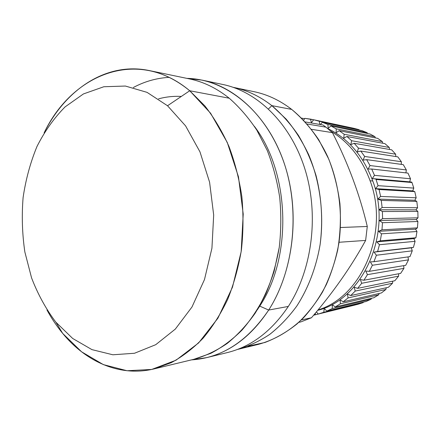 <?xml version="1.0" encoding="UTF-8"?>
<svg xmlns="http://www.w3.org/2000/svg" width="440" height="440" viewBox="0 0 440 440"><rect width="100%" height="100%" fill="white"/><g stroke="black" fill="none" stroke-linecap="round" stroke-linejoin="round"><path stroke-width="0.66" d="M153.962 368.929C120.093 377.135 86.13 361.966 62.684 333.399L55.847 322.152L62.684 333.399C56.81 326.277 51.568 318.472 46.954 309.975C51.568 318.472 56.81 326.277 62.684 333.399L81.604 351.824L103.334 364.606L127.056 370.744L151.718 369.441L176.049 360.184L198.616 342.93L217.905 318.208L232.474 287.205L241.159 251.719L243.216 214.066L238.458 176.809L227.277 142.472L210.601 113.245L189.728 90.755L167.53 105.754L185.592 125.895L199.969 151.855L209.589 182.198L213.681 215.039L211.931 248.215L204.49 279.543L191.961 307.038L175.307 329.109L155.727 344.691L134.503 353.26L112.866 354.783L91.949 349.63L72.688 338.47L55.847 322.152C45.975 309.062 37.884 294.311 31.57 277.888L24.849 251.961C22.209 233.915 21.631 215.787 23.1 197.566C25.74 179.581 30.366 162.564 36.971 146.504C44.655 131.291 54.016 118.096 65.06 106.92L83.435 93.94L103.846 86.741L125.4 86.047L147.031 92.351L167.53 105.754L185.592 125.895L199.969 151.855L209.589 182.198L213.681 215.039L211.931 248.215L204.49 279.543L191.961 307.038L175.307 329.109L155.727 344.691L134.503 353.26L112.866 354.783L91.949 349.63L72.688 338.47L55.847 322.152C45.975 309.062 37.884 294.311 31.57 277.888L24.849 251.961C22.209 233.915 21.631 215.787 23.1 197.566C25.74 179.581 30.366 162.564 36.971 146.504C44.655 131.291 54.016 118.096 65.06 106.92L83.435 93.94L103.846 86.741L125.4 86.047L147.031 92.351L167.53 105.754L189.728 90.755C137.346 46.778 71.814 74.382 44.11 132.902C65.489 89.524 106.354 61.573 149.177 70.543C163.361 73.469 176.88 80.207 189.728 90.755L229.246 98.225C239.399 107.135 248.584 117.761 256.795 130.108L267.295 150.557C273.037 165.407 277.178 181.055 279.725 197.5C281.298 214.17 281.138 230.78 279.257 247.335L274.131 271.255C269.203 286.495 262.884 300.482 255.167 313.214C246.774 325.045 237.457 335.115 227.222 343.431C216.612 350.647 205.612 355.905 194.222 359.211L153.962 368.929L171.248 362.692C182.518 356.582 193.127 348.425 203.077 338.234C212.493 326.931 220.704 313.962 227.711 299.31C233.893 283.866 238.458 267.438 241.401 250.036C243.342 232.315 243.49 214.533 241.857 196.68C239.212 179.075 234.916 162.338 228.976 146.471C222.189 131.346 214.154 117.832 204.875 105.919L189.728 90.755L229.246 98.225C239.41 107.14 248.6 117.788 256.822 130.152L267.328 150.629C273.064 165.501 277.206 181.17 279.741 197.637C281.303 214.324 281.127 230.956 279.23 247.528C276.353 263.802 271.909 279.18 265.892 293.651C259.078 307.384 251.081 319.567 241.912 330.198C232.216 339.807 221.865 347.512 210.859 353.315L193.958 359.271M133.32 87.516C144.579 81.466 156.503 78.078 169.103 77.358M149.177 70.543L189.728 78.963C203.583 81.829 216.761 88.248 229.246 98.225C216.711 88.209 203.484 81.779 189.569 78.936M181.319 96.443C173.553 96.025 165.957 96.828 158.532 98.857C165.957 96.828 173.553 96.025 181.319 96.443M237.809 349.36L237.424 349.448C248.529 346.297 259.237 341.314 269.555 334.516C279.51 326.7 288.558 317.262 296.698 306.191C308.105 288.58 316.173 267.559 320.084 244.767C324.286 214.088 320.155 181.984 308.655 154.638C302.33 141.416 294.811 129.558 286.105 119.064L271.86 105.639C259.683 96.195 246.802 90.09 233.216 87.329L233.602 87.412C247.049 90.211 259.804 96.283 271.86 105.639L291.687 109.406C306.229 121.281 318.604 137.363 327.668 156.585C338.91 182.87 342.964 213.681 338.899 243.166C336.209 257.725 332.041 271.502 326.387 284.504C319.974 296.863 312.433 307.874 303.765 317.526C290.142 330.902 274.533 339.977 258.187 344.416L237.809 349.36C248.886 346.154 259.567 341.132 269.858 334.301C279.774 326.452 288.789 316.993 296.89 305.91C308.242 288.283 316.256 267.267 320.122 244.508C323.07 221.166 321.723 198.215 316.074 175.659C311.597 161.194 305.734 147.796 298.485 135.482C290.56 123.948 281.683 114.004 271.86 105.639L291.687 109.406C301.741 117.882 310.761 128.007 318.747 139.772L328.807 159.214C334.18 173.305 337.887 188.095 339.928 203.572C340.951 219.214 340.214 234.691 337.706 250.003C334.219 264.968 329.164 278.96 322.548 291.968C315.15 304.211 306.636 314.87 297 323.945C286.886 331.997 276.21 338.173 264.979 342.463L247.902 346.236M268.488 108.939L271.86 105.639L268.488 108.939M254.133 91.696C267.35 94.451 279.868 100.353 291.687 109.406C279.818 100.314 267.245 94.402 253.974 91.668M301.373 319.93L311.459 317.757L300.894 321.888L298.798 322.35L300.894 321.888L311.459 317.757C333.135 292.518 351.192 266.745 365.635 240.422L339.031 242.27L365.635 240.422L367.285 226.474C359.739 194.607 348.123 163.328 332.425 132.633L311.465 129.322L332.425 132.633L325.936 127.155L332.425 132.633C348.123 163.328 359.739 194.607 367.285 226.474L365.635 240.422C351.192 266.745 333.135 292.518 311.459 317.757L301.373 319.93M340.489 227.513L367.285 226.474L340.489 227.513M307.087 124.003L325.936 127.155L307.087 124.003M322.977 124.971L325.936 127.155L322.977 124.971L305.25 121.946L322.977 124.971M202.153 80.135L222.976 84.513C257.785 91.691 290.857 123.838 305.047 169.477C319.193 215.083 312.208 269.709 288.316 306.433L268.68 310.057L259.743 306.114C292.556 256.663 289.982 172.898 254.386 126.324C289.982 172.898 292.556 256.663 259.743 306.114L257.329 309.798L259.743 306.114L268.68 310.057C294.894 269.286 300.8 206.96 282.332 157.999C263.863 108.955 224.659 78.963 186.918 78.38L202.153 80.135C237.485 87.417 271.211 120.621 285.709 167.976C300.163 215.298 293.029 272.047 268.68 310.057C247.352 341.451 221.606 358.061 191.433 359.882L206.619 357.638C230.923 351.637 251.609 335.781 268.68 310.057L288.316 306.433C271.568 331.293 251.224 346.682 227.293 352.594L206.619 357.638M222.58 84.425C257.461 91.449 290.68 123.53 304.97 169.219C319.215 214.874 312.252 269.638 288.316 306.433M327.685 128.53C348.354 138.567 363.38 156.046 372.763 180.966L370.101 180.796C389.692 232.424 361.691 297.116 318.005 309.92C361.691 297.116 389.692 232.424 370.101 180.796L372.763 180.966C392.887 233.728 362.72 299.58 317.652 310.349M370.101 180.796C361.834 158.466 348.772 141.955 330.913 131.263C348.772 141.955 361.834 158.466 370.101 180.796M315.09 314.87L315.497 312.95L315.09 314.87L313.621 315.194L355.058 305.019M318.247 314.061L323.791 312.274L318.247 314.061L316.393 311.867L318.252 314.061L358.05 304.255L318.252 314.061M363.198 302.61L358.05 304.255L363.198 302.61L363.429 302.137L363.198 302.61L323.785 312.279L363.198 302.61M326.87 311.069L332.255 308.572L371.118 299.195L366.124 301.477L371.113 299.2L371.465 298.298L371.118 299.195L332.25 308.572L326.87 311.069L324.22 308.512L323.785 312.279L324.22 308.512L326.87 311.069L366.118 301.477L326.87 311.069M335.225 306.966L340.384 303.776L335.225 306.966L332.338 304.722L332.25 308.572L332.338 304.722L335.231 306.966L373.929 297.704L335.231 306.966M378.708 294.805L373.934 297.704L378.708 294.805L379.093 293.491L378.708 294.805L340.379 303.776L378.708 294.805M343.211 301.785L348.073 297.924L385.886 289.465L381.381 292.963L343.211 301.785L340.115 299.882L340.379 303.776L340.115 299.882L343.211 301.785L348.073 297.924L385.886 289.465L386.227 287.766L385.886 289.465L381.381 292.963L343.211 301.785M350.713 295.565L355.212 291.066L392.541 283.234L388.377 287.293L350.719 295.565L347.441 294.036L348.068 297.924L347.441 294.036L350.719 295.565L355.212 291.066L392.541 283.234L392.766 281.171L392.541 283.234L388.377 287.293L350.719 295.565M357.632 288.365L361.708 283.277L398.585 276.166L398.624 273.774L398.585 276.166L361.708 283.283L357.632 288.365L354.216 287.232L355.212 291.071L354.216 287.232L357.638 288.36L394.818 280.748L357.638 288.36M398.585 276.172L394.823 280.748L398.585 276.172M363.869 280.258L367.461 274.643L403.937 268.351L400.625 273.394L363.875 280.258L360.349 279.548L361.708 283.283L360.349 279.548L363.875 280.258L367.461 274.643L403.937 268.351L403.716 265.656L403.937 268.351L400.625 273.394L363.875 280.258M369.331 271.343L372.383 265.254L408.513 259.864L405.702 265.32L369.336 271.337L365.75 271.062L367.455 274.648L365.75 271.062L369.336 271.337L372.383 265.254L408.513 259.864L407.957 256.911L408.513 259.864L405.702 265.32L369.336 271.337M409.981 256.625L373.94 261.712L376.404 255.239L373.94 261.712L370.343 261.882L372.383 265.26L370.343 261.882L373.94 261.712L409.981 256.625L412.247 250.822L411.334 247.825L413.391 247.401L377.619 251.493L379.456 244.712L415.091 241.329L413.397 247.401L415.085 241.329L413.892 238.634L415.888 237.776L380.309 240.818L381.491 233.822L416.983 231.512L415.894 237.776L380.309 240.818L376.811 241.885L379.456 244.717L415.091 241.329L413.892 238.634L415.888 237.776L416.983 231.517L415.542 229.163L417.434 227.876L381.97 229.829L378.593 231.325L381.491 233.827L416.983 231.512L415.542 229.163L417.434 227.876L381.97 229.829L378.593 231.325L415.542 229.163L378.593 231.325L381.491 233.827L380.309 240.823L376.811 241.885L413.892 238.634L376.811 241.885L379.456 244.717L377.619 251.499L374.044 252.115L376.404 255.244L412.252 250.822L409.981 256.619M417.907 221.502L417.434 227.871L417.907 221.502M382.481 222.712L417.907 221.496L416.257 219.522L418 217.822L382.575 218.669L382.404 211.514L382.575 218.674L379.357 220.578L382.481 222.712L417.907 221.496L416.257 219.522L418 217.822L382.575 218.669L379.357 220.578L416.257 219.522L379.357 220.578L382.481 222.712M381.97 229.834L382.481 222.706L381.97 229.834M417.841 211.42L418 217.816L417.841 211.42L416.02 209.841L417.571 207.752L382.118 207.493L381.266 200.404L382.118 207.499L379.099 209.787L382.404 211.519L417.841 211.415L416.02 209.841L417.571 207.752L382.118 207.493L379.099 209.787L416.02 209.841L379.099 209.787L382.404 211.519L417.841 211.415M416.796 201.41L417.571 207.746L416.796 201.41L414.843 200.255L416.168 197.802L380.595 196.444L377.817 199.095L381.266 200.409L416.79 201.41L414.843 200.255L416.168 197.802L380.595 196.444L377.817 199.095L414.843 200.255L377.817 199.095L381.266 200.409L416.79 201.41M380.595 196.449L379.077 189.519L414.772 191.598L416.168 197.797L414.772 191.604L412.736 190.883L413.798 188.1L378.037 185.68L376.046 179.476L411.961 182.523L413.798 188.095L378.037 185.68L375.535 188.65L379.077 189.524L414.772 191.598L412.736 190.883L413.798 188.1L411.961 182.523L376.046 179.476L375.881 179.014L411.813 182.122L411.961 182.523L411.813 182.127L409.739 181.847L410.509 178.778L374.484 175.34L371.718 169.015L407.957 173.102L410.504 178.772L407.963 173.107L371.723 169.021L374.49 175.346L372.284 178.585L411.813 182.122L409.739 181.847L410.509 178.778L374.484 175.34L372.284 178.585L409.739 181.847L372.284 178.585L375.881 179.02L376.046 179.476L378.037 185.686L375.535 188.65L412.736 190.883L375.535 188.65L379.077 189.524L380.595 196.449M369.996 165.561L366.663 159.654L403.271 164.643L406.34 169.939L369.996 165.561L368.12 169.037L371.723 169.021L368.12 169.037L369.996 165.561L366.663 159.654L403.271 164.643L406.34 169.939L369.996 165.561M364.634 156.464L360.784 151.047L364.634 156.464M401.363 161.722L364.634 156.459L363.099 160.121L366.663 159.66L363.099 160.121L364.634 156.459L401.363 161.722L397.815 156.86L401.363 161.716L401.275 164.373L401.363 161.722M360.789 151.052L397.81 156.855L360.789 151.052L357.308 151.943L360.789 151.052M395.648 154.198L358.479 148.148L354.173 143.297L391.666 149.826L354.178 143.297L358.485 148.154L357.308 151.943L358.479 148.148L395.648 154.198L391.672 149.831L395.643 154.198L395.797 156.541L395.648 154.198M351.632 140.729L346.929 136.483L384.923 143.638L389.268 147.466L384.929 143.644L346.929 136.488L351.632 140.729L350.818 144.606L354.178 143.297L350.818 144.606L351.632 140.729L389.274 147.472L351.632 140.729M344.179 134.272L339.147 130.68L377.668 138.347L339.152 130.68L344.179 134.272L343.734 138.182L346.929 136.488L343.734 138.182L344.179 134.272L382.333 141.603L344.179 134.272M377.674 138.353L382.327 141.597L377.674 138.353M336.232 128.849L330.935 125.939L370.007 134.013L374.918 136.653L336.232 128.843L336.149 132.743L339.152 130.68L336.149 132.743L336.232 128.843L330.935 125.939L370.007 134.013L374.918 136.653L336.232 128.843M327.894 124.498L322.405 122.293L362.038 130.658L367.131 132.671L327.894 124.493L328.163 128.326L330.941 125.939L328.163 128.326L327.894 124.493L322.405 122.293L362.038 130.658L367.131 132.671L327.894 124.493M319.275 121.253L313.665 119.763L353.854 128.31L313.671 119.763L319.275 121.253L319.792 124.427L319.275 121.248L359.073 129.685L319.275 121.248M353.859 128.31L359.068 129.679L353.859 128.31M313.643 119.796L304.816 118.355L310.486 119.125L311.416 122.705L313.671 119.763L311.416 122.705L310.481 119.125L313.643 119.796M301.62 118.118L304.579 118.745L301.576 118.118M359.288 130.075L359.073 129.685L359.288 130.075M367.493 133.491L367.131 132.671L367.493 133.491M375.342 137.885L374.918 136.653L375.342 137.885M382.74 143.226L382.333 141.603L382.74 143.226M389.587 149.468L389.274 147.472L389.587 149.468M405.939 172.876L406.34 169.945L405.939 172.876M320.315 124.52L322.41 122.293L320.315 124.52M303.65 120.236L304.821 118.355L303.65 120.236M374.044 252.115L413.391 247.401L374.044 252.115L411.334 247.825L412.252 250.822L376.404 255.244L374.044 252.115M254.133 91.701L233.602 87.412"/></g></svg>
